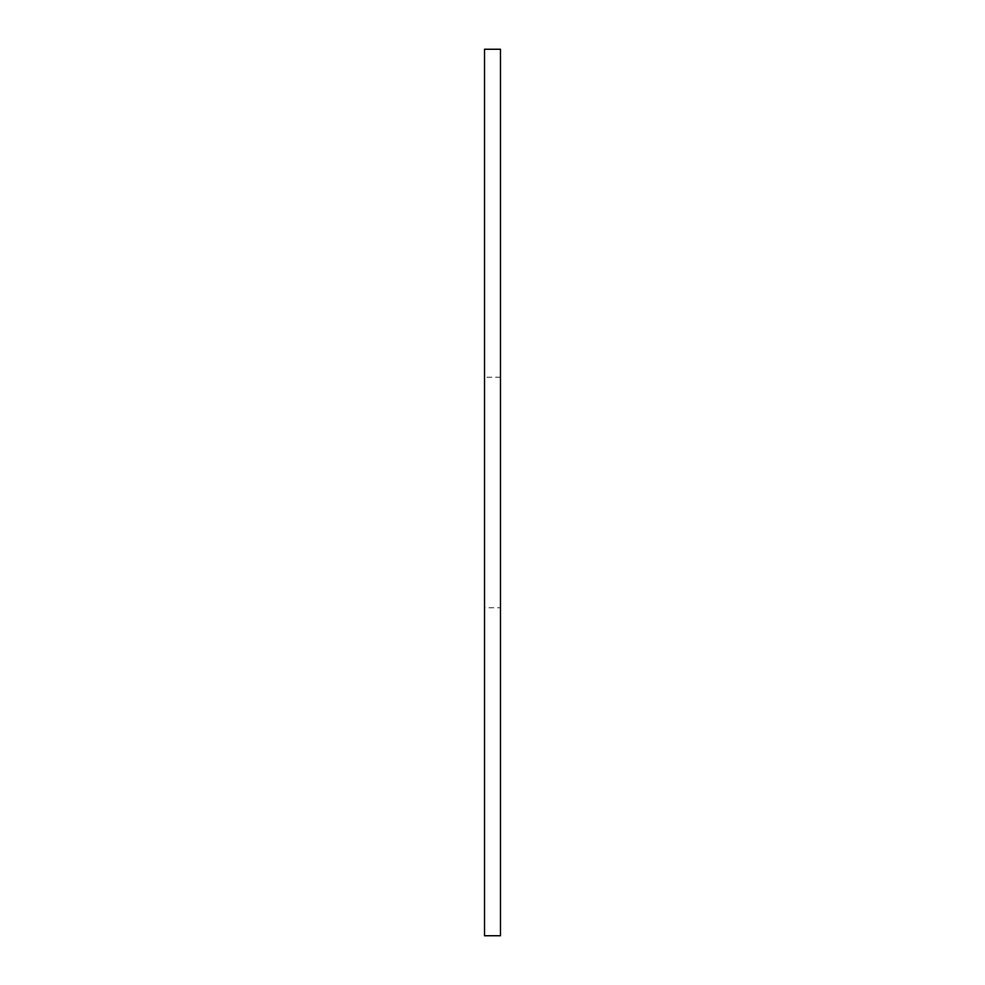<?xml version="1.0" encoding="UTF-8"?>
<svg xmlns="http://www.w3.org/2000/svg" width="985" height="985" viewBox="0 0 985 985"><rect width="100%" height="100%" fill="white"/><g stroke="black" fill="none" stroke-linecap="round" stroke-linejoin="round"><path stroke-width="0.74" stroke-dasharray="4.92 3.69" d="M484.521 49.25L484.521 935.75M484.521 607.745L484.521 377.255L484.521 607.745L500.478 607.745L500.478 377.255L500.478 607.745M500.478 49.25L500.478 935.75M500.478 377.255L484.521 377.255"/><path stroke-width="1.48" d="M484.521 935.75L484.521 49.25L500.478 49.25L500.478 935.75L484.521 935.75"/></g></svg>
